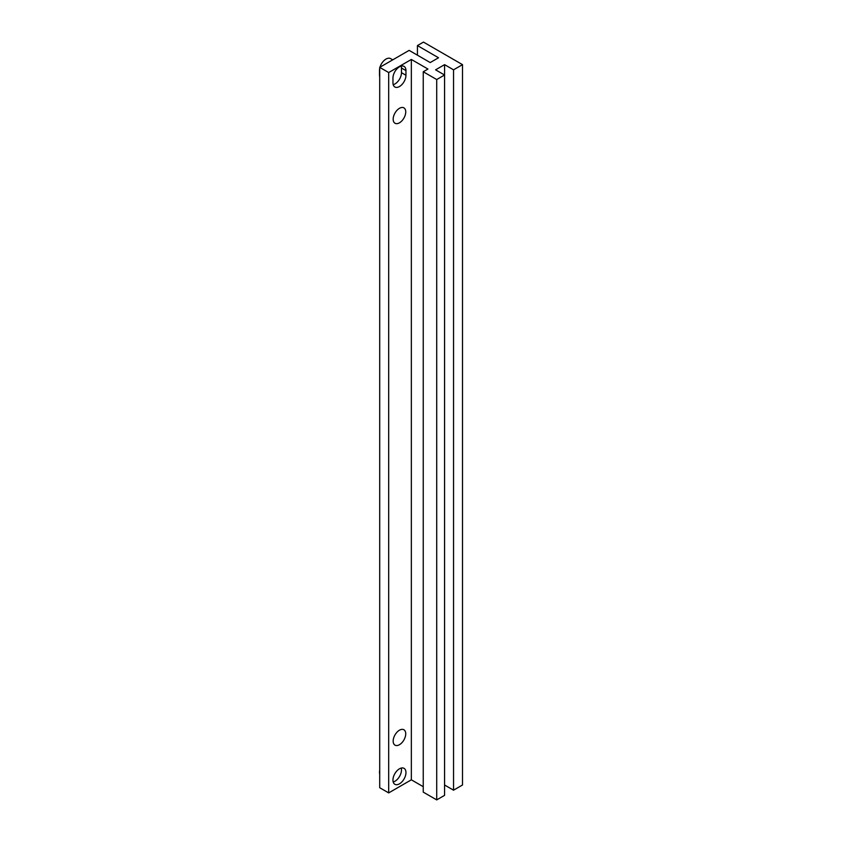<?xml version="1.0" encoding="UTF-8"?>
<svg xmlns="http://www.w3.org/2000/svg" width="842" height="842" viewBox="0 0 842 842"><rect width="100%" height="100%" fill="white"/><g stroke="black" fill="none" stroke-linecap="round" stroke-linejoin="round"><path stroke-width="1.26" d="M393.193 781.986A9.199 5.315 120 0 0 401.476 769.967A9.199 5.315 120 0 0 401.234 768.062M405.96 772.567A9.199 5.315 -60 0 1 401.95 781.829A9.199 5.315 -60 0 1 394.856 784.291A9.199 5.315 -60 0 1 394.856 773.661A9.199 5.315 -60 0 1 404.055 768.346A9.199 5.315 -60 0 1 405.96 772.567M393.193 84.684A9.199 5.315 120 0 0 401.476 72.675L401.476 68.013A9.199 5.315 120 0 0 401.234 66.108M392.951 78.117A9.199 5.315 -60 0 1 396.961 68.855A9.199 5.315 -60 0 1 404.055 66.392A9.199 5.315 -60 0 1 405.96 70.602L405.96 75.264A9.199 5.315 -60 0 1 401.95 84.526A9.199 5.315 -60 0 1 394.856 86.989A9.199 5.315 -60 0 1 392.951 82.779L392.951 78.117M379.71 68.255A9.199 5.315 120 0 0 379.489 70.339L379.489 75.012A9.199 5.315 120 0 0 379.71 76.832M392.73 59.845L390.593 58.614A9.199 5.315 120 0 0 379.974 67.213M379.71 770.219A9.199 5.315 120 0 0 379.71 774.135M393.172 119.185A8.883 5.126 -60 0 1 397.056 110.249A8.883 5.126 -60 0 1 403.897 107.86A8.883 5.126 -60 0 1 403.897 118.122A8.883 5.126 -60 0 1 395.014 123.258A8.883 5.126 -60 0 1 393.172 119.185M393.172 741.076A8.883 5.126 -60 0 1 397.056 732.14A8.883 5.126 -60 0 1 403.897 729.761A8.883 5.126 -60 0 1 403.897 740.013A8.883 5.126 -60 0 1 395.014 745.149A8.883 5.126 -60 0 1 393.172 741.076M379.71 67.36L379.71 787.723L388.688 792.901L388.688 72.549L379.71 67.36L409.128 50.383L430.22 62.561L438.524 57.761L417.432 45.584L423.473 42.1L462.511 64.645L462.511 784.997L453.543 790.185L453.543 69.823L444.576 64.655L435.598 69.833L444.565 75.012L436.714 79.537L436.714 799.9L444.565 795.364L444.565 75.012M417.432 55.172L417.432 45.584M444.576 64.655L444.576 785.007L453.543 790.185M436.714 799.9L423.242 792.122L423.242 71.77L436.714 79.537M388.688 792.901L411.349 779.818L423.242 786.691M423.242 71.77L427.957 69.044L411.349 59.456L388.688 72.549M411.349 779.818L411.349 59.456M462.511 64.645L453.543 69.823M405.96 70.602L401.476 68.013M405.96 75.264L401.476 72.675"/></g></svg>
